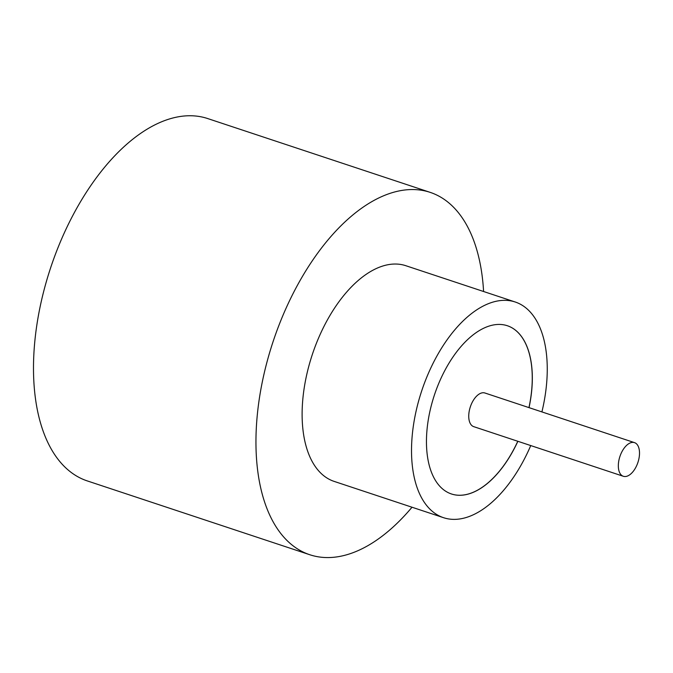 <?xml version="1.0" encoding="UTF-8"?>
<svg xmlns="http://www.w3.org/2000/svg" width="673" height="673" viewBox="0 0 673 673"><rect width="100%" height="100%" fill="white"/><g stroke="black" fill="none" stroke-linecap="round" stroke-linejoin="round"><path stroke-width="1.01" d="M620.649 454.502A17.725 9.472 108.4 0 0 623.341 476.282A17.725 9.472 108.4 0 0 637.188 464.412A17.725 9.472 108.4 0 0 634.504 442.632A17.725 9.472 108.4 0 0 620.649 454.502M634.504 442.632L484.905 392.998A17.725 9.472 108.4 0 0 471.058 404.877A17.725 9.472 108.4 0 0 473.742 426.657L623.341 476.282M541.908 411.91A113.644 60.73 108.4 0 0 515.182 301.992L405.777 265.692A113.644 60.73 108.4 0 0 317 341.8A113.644 60.73 108.4 0 0 334.203 481.414L443.608 517.714A113.644 60.73 108.4 0 0 530.745 445.568M515.182 301.992A113.644 60.73 108.4 0 0 426.404 378.091A113.644 60.73 108.4 0 0 443.608 517.714M483.584 291.51A190.922 102.018 108.4 0 0 430.114 192.343A190.922 102.018 108.4 0 0 280.961 320.197A190.922 102.018 108.4 0 0 309.874 554.762A190.922 102.018 108.4 0 0 412.011 507.232M430.114 192.343L207.646 118.541A190.922 102.018 108.4 0 0 58.501 246.394A190.922 102.018 108.4 0 0 87.414 480.959L309.874 554.762M529.028 407.636A88.643 47.362 108.4 0 0 507.307 325.724A88.643 47.362 108.4 0 0 438.064 385.082A88.643 47.362 108.4 0 0 451.482 493.982A88.643 47.362 108.4 0 0 517.865 441.295M528.953 407.619A88.643 47.362 108.4 0 0 507.274 325.707M451.448 493.974A88.643 47.362 108.4 0 0 517.789 441.269"/></g></svg>
